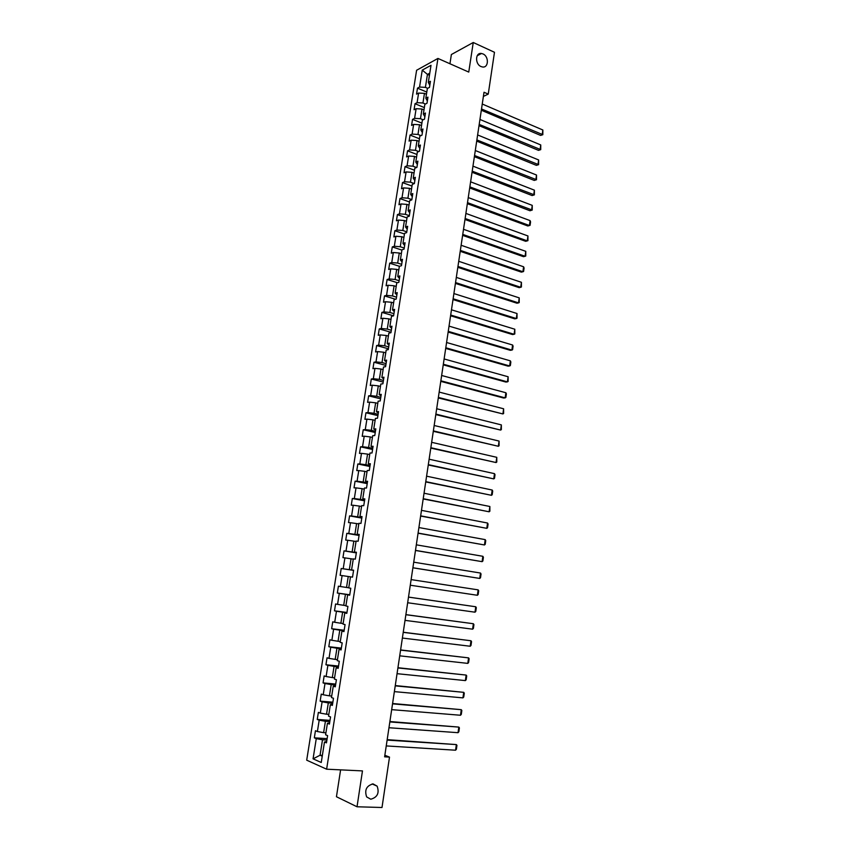 <?xml version="1.0" encoding="UTF-8"?>
<svg xmlns="http://www.w3.org/2000/svg" width="850" height="850" viewBox="0 0 850 850"><rect width="100%" height="100%" fill="white"/><g stroke="black" fill="none" stroke-linecap="round" stroke-linejoin="round"><path stroke-width="1.27" d="M373.086 783.912L377.124 786.154C379.536 792.997 377.421 797.343 370.781 799.223L366.647 796.907C364.342 790.022 366.488 785.697 373.086 783.912M482.949 53.922C489.154 56.408 488.686 68.223 482.418 66.959L481.047 66.555C474.863 64.132 475.246 52.318 481.461 53.486L482.949 53.922M340.606 769.866L336.441 796.737L357.021 806.778L382.001 807.5L389.502 757.106L384.848 755.268M416.606 70.263L306.701 760.176L326.623 769.197L437.941 58.438L416.606 70.263M437.941 58.438L468.754 72.08L473.248 42.5L451.371 54.528L449.947 63.75M326.708 741.391L324.477 742.018L326.474 742.836L327.611 735.611L325.603 734.814L327.42 723.318L329.428 724.083L330.554 716.89L328.546 716.146L330.353 704.703L332.361 705.404L333.487 698.254L331.468 697.563L333.264 686.173L335.283 686.821L336.398 679.702L334.379 679.076L336.164 667.739L338.183 668.323L339.299 661.236L337.28 660.673L339.054 649.389L341.084 649.921L342.189 642.855L340.159 642.356L341.934 631.125L343.963 631.593L345.068 624.569L343.039 624.123L344.792 612.946L346.821 613.36L347.926 606.369L345.886 605.976L347.639 594.841L349.679 595.202L350.774 588.242L348.734 587.903L350.476 576.831L348.245 576.502L346.524 587.456L348.755 587.775M324.477 742.018L321.247 762.492L313.066 758.838L316.264 738.639L314.33 737.832L327.133 738.65M381.884 312.375L393.592 315.817L394.602 309.379L392.509 309.878L394.124 299.582L396.228 299.051L397.237 292.612L395.133 293.154L396.748 282.901L398.852 282.338L399.861 275.921L397.757 276.516L399.362 266.305L401.466 265.689L402.464 259.303L400.371 259.941L401.965 249.783L404.069 249.124L405.067 242.771L402.964 243.451L404.558 233.336L406.661 232.624L407.66 226.302L405.546 227.024L407.139 216.952L409.243 216.197L410.231 209.897L408.127 210.673L409.7 200.653L411.814 199.846L412.803 193.577L410.688 194.395L412.261 184.418L414.375 183.568L415.353 177.321L413.238 178.192L414.8 168.258L416.925 167.365L417.892 161.149L415.777 162.053L417.339 152.161L419.454 151.226L420.431 145.042L418.306 145.988L419.858 136.138L421.983 135.161L422.949 128.998L420.824 129.997L422.365 120.19L424.49 119.159L425.457 113.029L423.332 114.07L424.873 104.306L426.998 103.243L427.954 97.134L425.829 98.218L427.359 88.496L429.494 87.38L430.44 81.302L428.315 82.429L431.014 65.301L422.248 70.125L419.56 87.061L417.488 88.156L416.543 94.137L418.614 93.054L417.084 102.669L415.023 103.732L414.067 109.735L416.128 108.694L414.598 118.352L412.537 119.361L411.581 125.396L413.642 124.397L412.101 134.098L410.04 135.065L409.084 141.121L411.145 140.176L409.594 149.908L407.543 150.843L406.576 156.921L408.627 156.018L407.076 165.792L405.025 166.674L404.047 172.794L406.109 171.923L404.547 181.751L402.496 182.591L401.519 188.721L403.58 187.903L402.007 197.763L399.957 198.56L398.979 204.733L401.03 203.947L399.457 213.86L397.407 214.614L396.429 220.798L398.48 220.065L396.897 230.021L394.857 230.732L393.869 236.948L395.909 236.258L394.326 246.256L392.286 246.914L391.287 253.162L393.337 252.514L391.744 262.554L389.704 263.171L388.705 269.45L390.745 268.844L389.141 278.928L387.111 279.501L386.102 285.802L388.142 285.249L386.538 295.375L384.498 295.906L383.499 302.228L385.528 301.729L383.913 311.897L381.884 312.375L380.874 318.739L382.904 318.272L381.289 328.493L379.259 328.929L378.25 335.304L380.269 334.9L378.643 345.164L376.624 345.546L375.604 351.953L377.623 351.592L375.987 361.898L373.968 362.238L372.948 368.677L374.967 368.358L373.32 378.717L371.301 379.004L370.281 385.475L372.3 385.209L370.642 395.611L368.634 395.845L367.604 402.348L369.612 402.124L367.954 412.579L365.946 412.771L364.905 419.294L366.924 419.124L365.256 429.622L363.248 429.76L362.206 436.316L364.214 436.199L362.536 446.739L360.538 446.834L359.486 453.411L361.494 453.348L359.816 463.941L357.818 463.973L356.766 470.592L358.764 470.571L357.074 481.206L355.077 481.196L354.025 487.847L356.022 487.879L354.322 498.567L352.336 498.504L351.273 505.176L353.26 505.261L351.56 515.992L349.573 515.886L348.511 522.591L350.498 522.718L348.787 533.503L346.8 533.343L345.727 540.079L347.714 540.26L345.993 551.097L344.016 550.874L342.943 557.643L344.919 557.887L343.198 568.767L341.211 568.501L340.138 575.291L342.114 575.588L340.382 586.521L338.406 586.192L337.322 593.024L339.299 593.374L337.556 604.361L335.58 603.978L334.496 610.831L336.462 611.235L334.709 622.274L332.743 621.839L331.649 628.724L333.614 629.181L331.861 640.273L329.896 639.784L328.801 646.701L330.756 647.211L328.993 658.357L327.038 657.804L325.933 664.764L327.888 665.327L326.113 676.515L324.158 675.92L323.053 682.901L324.998 683.528L323.223 694.769L321.268 694.11L320.152 701.133L322.108 701.813L320.312 713.107L318.368 712.385L317.241 719.44L319.186 720.184L317.39 731.531L315.446 730.745L314.33 737.832M393.582 315.849L391.489 316.328L389.863 326.666L391.956 326.219L390.936 332.722L388.843 333.147L387.207 343.538L389.289 343.134L388.269 349.669L386.187 350.041L384.54 360.474L386.623 360.134L385.592 366.69L383.509 367.019L381.862 377.496L383.945 377.198L382.904 383.786L380.821 384.062L379.164 394.602L381.246 394.347L380.205 400.966L378.133 401.189L376.465 411.772L378.537 411.581L377.496 418.221L375.424 418.402L373.745 429.027L375.817 428.878L374.765 435.561L372.704 435.678L371.014 446.356L373.086 446.261L372.034 452.976L369.962 453.039L368.273 463.771L370.345 463.728L369.283 470.464L367.221 470.486L365.521 481.259L367.582 481.27L366.52 488.038L364.459 488.006L362.759 498.833L364.82 498.897L363.747 505.697L361.696 505.612L359.975 516.481L362.036 516.598L360.963 523.43L358.913 523.292L357.191 534.214L359.242 534.384L358.158 541.248L356.108 541.057L354.386 552.032L356.426 552.256L355.342 559.151L353.303 558.907L351.571 569.925L353.611 570.212L352.516 577.139L350.476 576.831M483.384 96.411L488.251 94.106L484.011 92.257L384.614 756.829L389.502 757.106M327.42 723.318L329.63 722.798M325.922 732.806L323.616 732.657L325.412 721.289L329.811 721.618M317.39 731.531L323.616 732.657M319.186 720.184L325.412 721.289M330.353 704.703L332.531 704.289M328.822 714.383L326.527 714.213L328.312 702.897L332.701 703.258M320.312 713.107L326.527 714.213M322.108 701.813L328.312 702.897M333.264 686.173L335.431 685.876M331.712 696.044L329.428 695.852L331.203 684.59L335.569 684.994M323.223 694.769L329.428 695.852M324.998 683.528L331.203 684.59M336.164 667.739L338.311 667.537M334.581 677.79L332.308 677.577L334.071 666.368L338.428 666.814M326.113 676.515L332.308 677.577M327.888 665.327L334.071 666.368M339.054 649.389L341.179 649.294M337.45 659.621L335.176 659.377L336.94 648.231L341.264 648.709M328.993 658.357L335.176 659.377M330.756 647.211L336.94 648.231M341.934 631.125L344.038 631.125M340.287 641.537L338.034 641.272L339.788 630.179L344.101 630.7M331.861 640.273L338.034 641.272M333.614 629.181L339.788 630.179M344.792 612.946L346.874 613.052M343.124 623.528L340.871 623.252L342.624 612.202L346.917 612.765M334.709 622.274L340.871 623.252M336.462 611.235L342.624 612.202M347.639 594.841L349.701 595.053M345.95 605.614L343.708 605.317L345.44 594.309L349.722 594.915M337.556 604.361L343.708 605.317M339.299 593.374L345.44 594.309M340.382 586.521L346.524 587.456M342.114 575.588L348.245 576.502M351.571 569.925L353.6 570.276M353.589 570.329L349.329 569.681L351.05 558.779L353.26 559.13M343.198 568.767L349.329 569.681M344.919 557.887L351.05 558.779M354.386 552.032L356.394 552.468M356.362 552.67L352.112 551.979L353.834 541.131L356.044 541.503M345.993 551.097L352.112 551.979M347.714 540.26L353.834 541.131M357.191 534.214L359.178 534.756M359.125 535.096L354.896 534.363L356.596 523.568L358.806 523.961M348.787 533.503L354.896 534.363M350.498 522.718L356.596 523.568M359.975 516.481L361.951 517.119M361.877 517.597L357.659 516.832L359.359 506.079L361.547 506.494M351.56 515.992L357.659 516.832M353.26 505.261L359.359 506.079M362.759 498.833L364.714 499.566M364.618 500.183L360.411 499.375L362.1 488.676L364.289 489.111M354.322 498.567L360.411 499.375M356.022 487.879L362.1 488.676M365.521 481.259L367.455 482.088M367.338 482.842L363.152 482.003L364.831 471.346L367.009 471.803M357.074 481.206L363.152 482.003M358.764 470.571L364.831 471.346M368.273 463.771L370.186 464.695M370.047 465.587L365.882 464.706L367.561 454.102L369.729 454.569M359.816 463.941L365.882 464.706M361.494 453.348L367.561 454.102M371.014 446.356L372.916 447.376M372.746 448.396L368.603 447.483L370.26 436.932L372.428 437.421M362.536 446.739L368.603 447.483M364.214 436.199L370.26 436.932M373.745 429.027L375.626 430.132M375.445 431.29L371.301 430.344L372.959 419.836L375.116 420.336M365.256 429.622L371.301 430.344M366.924 419.124L372.959 419.836M376.465 411.772L378.324 412.973M378.112 414.258L373.989 413.281L375.647 402.815L377.793 403.336M367.954 412.579L373.989 413.281M369.612 402.124L375.647 402.815M379.164 394.602L381.002 395.888M380.779 397.311L376.678 396.291L378.314 385.868L380.46 386.421M370.642 395.611L376.678 396.291M372.3 385.209L378.314 385.868M381.862 377.496L383.679 378.877M383.435 380.428L379.344 379.376L380.981 369.006L383.106 369.569M373.32 378.717L379.344 379.376M374.967 368.358L380.981 369.006M384.54 360.474L386.336 361.951M386.07 363.63L382.001 362.536L383.626 352.219L385.751 352.793M375.987 361.898L382.001 362.536M377.623 351.592L383.626 352.219M387.207 343.538L388.992 345.089M388.705 346.896L384.646 345.78L386.261 335.495L388.376 336.09M378.643 345.164L384.646 345.78M380.269 334.9L386.261 335.495M389.863 326.666L391.627 328.312M391.319 330.246L387.271 329.088L388.886 318.856L391 319.473M381.289 328.493L387.271 329.088M382.904 318.272L388.886 318.856M392.509 309.878L394.251 311.599M393.922 313.661L389.895 312.471L391.499 302.281L393.603 302.919M383.913 311.897L389.895 312.471M385.528 301.729L391.499 302.281M395.133 293.154L396.865 294.971M396.525 297.16L392.498 295.938L394.103 285.791L396.196 286.439M386.538 295.375L392.498 295.938M388.142 285.249L394.103 285.791M397.757 276.516L399.468 278.418M399.107 280.723L395.101 279.469L396.695 269.365L398.777 270.034M389.141 278.928L395.101 279.469M390.745 268.844L396.695 269.365M400.371 259.941L402.061 261.928M401.678 264.361L397.683 263.064L399.277 253.013L401.349 253.693M391.744 262.554L397.683 263.064M393.337 252.514L399.277 253.013M402.964 243.451L404.632 245.523M404.239 248.062L400.265 246.744L401.837 236.736L403.909 237.437M394.326 246.256L400.265 246.744M395.909 236.258L401.837 236.736M405.546 227.024L407.203 229.181M406.789 231.848L402.826 230.488L404.398 220.522L406.459 221.244M396.897 230.021L402.826 230.488M398.48 220.065L404.398 220.522M408.127 210.673L409.764 212.914M409.328 215.698L405.376 214.306L406.938 204.393L408.999 205.126M399.457 213.86L405.376 214.306M401.03 203.947L406.938 204.393M410.688 194.395L412.303 196.711M411.846 199.612L407.915 198.199L409.477 188.317L411.527 189.072M402.007 197.763L407.915 198.199M403.58 187.903L409.477 188.317M413.238 178.192L414.842 180.583M414.322 183.589L410.444 182.155L411.995 172.327L414.046 173.092M404.547 181.751L410.444 182.155M406.109 171.923L411.995 172.327M415.777 162.053L417.361 164.528M416.511 167.535L412.962 166.186L414.513 156.4L416.543 157.176M407.076 165.792L412.962 166.186M408.627 156.018L414.513 156.4M418.306 145.988L419.879 148.548M418.731 151.544L415.48 150.291L417.01 140.537L419.039 141.334M409.594 149.908L415.48 150.291M411.145 140.176L417.01 140.537M420.824 129.997L422.376 132.632M420.952 135.639L417.977 134.449L419.507 124.748L421.526 125.556M412.101 134.098L417.977 134.449M413.642 124.397L419.507 124.748M423.332 114.07L424.873 116.779M423.183 119.797L420.463 118.692L421.983 109.023L424.001 109.852M414.598 118.352L420.463 118.692M416.128 108.694L421.983 109.023M425.829 98.218L427.348 101.001M425.425 104.029L422.939 102.988L424.458 93.362L426.456 94.212M417.084 102.669L422.939 102.988M418.614 93.054L424.458 93.362M428.315 82.429L429.813 85.287M427.678 88.326L425.404 87.359L427.444 74.386L429.441 75.246M419.56 87.061L425.404 87.359M422.248 70.125L427.444 74.386L429.781 73.132M473.248 42.5L494.477 52.286L488.251 94.106M357.021 806.778L362.472 770.907L326.623 769.197M322.373 755.363L320.057 755.236L322.246 756.192M326.91 740.053L322.501 739.776L320.057 755.236L313.066 758.838M316.264 738.639L322.501 739.776M417.488 88.156L426.796 92.087M415.023 103.732L424.352 107.578M412.537 119.361L421.897 123.144M410.04 135.065L419.443 138.773M407.543 150.843L416.967 154.477M405.025 166.674L414.492 170.244M402.496 182.591L411.995 186.076M399.957 198.56L409.487 201.981M397.407 214.614L406.98 217.951M394.857 230.732L404.451 233.994M392.286 246.914L401.912 250.102M389.704 263.171L399.404 266.294M387.111 279.501L397.418 282.721M384.498 295.906L395.494 299.232M379.259 328.929L391 332.265M376.624 345.546L388.408 348.787M373.968 362.238L385.794 365.383M371.301 379.004L383.18 382.054M368.634 395.845L380.545 398.799M365.946 412.771L377.899 415.618M363.248 429.76L375.254 432.501M360.538 446.834L372.587 449.469M357.818 463.973L369.909 466.512M355.077 481.196L367.211 483.629M352.336 498.504L364.512 500.831M349.573 515.886L361.792 518.107M346.8 533.343L359.072 535.457M344.016 550.874L356.331 552.883M341.211 568.501L353.579 570.393M337.322 593.024L349.743 594.766M334.496 610.831L346.97 612.468M331.649 628.724L344.176 630.243M328.801 646.701L341.36 648.104M325.933 664.764L338.544 666.049M323.053 682.901L335.707 684.069M320.152 701.133L332.871 702.185M317.241 719.44L330.002 720.375M482.248 104.029L542.852 129.997L542.183 134.789L540.6 135.416L542.831 134.693L481.504 108.97M481.323 110.234L540.6 135.416M542.852 129.997L542.831 134.693M479.942 119.457L540.749 144.946L540.069 149.749L538.496 150.354L540.727 149.643L479.198 124.419M479.017 125.641L538.496 150.354M540.749 144.946L540.727 149.643M477.626 134.948L538.634 159.959L537.954 164.783L536.382 165.357L538.624 164.656L476.882 139.931M476.701 141.121L536.382 165.357M538.634 159.959L538.624 164.656M475.299 150.514L536.52 175.036L535.829 179.871L534.257 180.423L536.499 179.722L474.544 155.508M474.374 156.655L534.257 180.423M536.52 175.036L536.499 179.722M472.961 166.133L534.384 190.166L533.704 195.032L532.121 195.553L534.374 194.863L472.207 171.158M472.037 172.263L532.121 195.553M534.384 190.166L534.374 194.863M470.613 181.826L532.249 205.36L531.558 210.248L529.986 210.747L532.227 210.056L469.859 186.873M469.699 187.935L529.986 210.747M532.249 205.36L532.227 210.056M468.254 197.583L530.102 220.617L529.412 225.526L527.839 225.994L467.341 203.681M467.5 202.651L529.412 225.526L530.081 225.314L530.57 221.893L530.102 220.617M465.885 213.414L527.946 235.949L527.244 240.869L525.672 241.304L464.982 219.481M465.131 218.492L527.244 240.869L527.935 240.646L527.946 235.949M463.516 229.298L525.778 251.334L525.077 256.275L523.515 256.689L462.602 235.354M462.751 234.409L525.077 256.275L525.767 256.031L525.778 251.334M461.125 245.268L523.6 266.783L522.909 271.745L521.337 272.127L460.222 251.303M460.36 250.399L522.909 271.745L523.589 271.479L524.078 268.005L523.6 266.783M458.724 261.301L521.422 282.296L520.721 287.279L519.148 287.64L457.821 267.314M457.959 266.454L520.721 287.279L521.411 286.992L521.422 282.296M456.322 277.397L519.222 297.872L518.521 302.887L516.949 303.206L455.419 283.401M455.547 282.572L518.521 302.887L519.222 302.579L519.222 297.872M453.9 293.569L517.023 313.522L516.322 318.548L514.749 318.846L453.007 299.551M453.124 298.764L516.322 318.548L517.023 318.219L517.023 313.522M451.467 309.804L514.813 329.226L514.101 334.284L512.539 334.549L450.574 315.764M450.691 315.031L514.101 334.284L514.813 333.933L514.813 329.226M449.034 326.124L512.592 345.004L511.881 350.083L510.319 350.317L448.141 332.063M448.248 331.362L511.881 350.083L512.592 349.711L513.092 346.163L512.592 345.004M446.579 342.497L510.361 360.846L509.649 365.946L508.077 366.148L445.697 348.415M445.793 347.767L509.649 365.946L510.361 365.553L510.861 361.994L510.361 360.846M444.125 358.955L508.13 376.763L507.408 381.873L505.846 382.054L443.243 364.852M443.328 364.246L507.408 381.873L508.13 381.459L508.13 376.763M441.649 375.487L505.877 392.743L505.155 397.874L503.593 398.023L440.767 381.363M440.853 380.8L505.155 397.874L505.877 397.439L506.388 393.848L505.877 392.743M439.163 392.084L503.614 408.786L502.892 413.939L438.292 397.938M438.366 397.418L502.892 413.939L503.625 413.483L503.614 408.786M436.677 408.754L501.351 424.894L500.618 430.079L435.795 414.587M435.869 414.109L500.618 430.079L501.351 429.59L501.351 424.894M434.169 425.499L499.078 441.076L498.344 446.282L433.298 431.311M433.362 430.886L498.344 446.282L499.078 445.772L499.078 441.076M431.651 442.319L496.783 457.332L496.049 462.549L430.791 448.109M430.844 447.727L496.049 462.549L496.793 462.028L496.783 457.332M429.123 459.212L494.487 473.652L493.754 478.89L428.262 464.982M428.315 464.642L493.754 478.89L494.498 478.348L495.019 474.683L494.487 473.652M426.583 476.181L492.182 490.036L491.438 495.306L425.733 481.929M425.776 481.642L491.438 495.306L492.192 494.732L492.713 491.056L492.182 490.036M424.033 493.234L489.866 506.494L489.122 511.785L423.183 498.95M423.215 498.706L489.122 511.785L489.876 511.201L489.866 506.494M421.473 510.351L487.539 523.026L486.795 528.339L420.623 516.056M420.654 515.854L486.795 528.339L487.549 527.722L488.081 524.014L487.539 523.026M418.901 527.553L485.201 539.633L484.457 544.967L418.062 533.226M418.083 533.077L484.457 544.967L485.223 544.329L485.743 540.6L485.201 539.633M416.319 544.829L482.853 556.304L482.099 561.659L415.48 550.481M415.491 550.375L482.099 561.659L482.874 561L483.406 557.249L482.853 556.304M413.727 562.179L480.505 573.049L479.74 578.436L412.888 567.811M412.888 567.758L479.74 578.436L480.516 577.745L481.047 573.984L480.505 573.049M411.124 579.604L478.136 589.868L477.371 595.276L410.284 585.214L477.371 595.276L478.157 594.564L478.688 590.782L478.136 589.868M408.499 597.114L475.756 606.762L408.51 597.082M407.66 602.746L474.991 612.191L475.756 606.762L476.308 607.665L475.777 611.458L474.991 612.191M405.875 614.709L473.365 623.73L405.886 614.624M405.025 620.362L472.6 629.181L473.365 623.73L473.928 624.612L473.386 628.426L472.6 629.181M403.229 632.368L470.974 640.762L403.251 632.241M402.379 638.053L470.199 646.244L470.974 640.762L471.538 641.633L470.996 645.458L470.199 646.244M400.573 650.122L468.562 657.879L400.605 649.942M399.723 655.828L467.787 663.383L468.562 657.879L469.126 658.729L468.584 662.575L467.787 663.383M397.906 667.951L466.14 675.07L397.938 667.718M397.046 673.678L465.364 680.595L466.14 675.07L466.714 675.899L466.172 679.766L465.364 680.595M395.229 685.865L463.717 692.336L395.271 685.578M394.368 691.624L462.931 697.882L463.717 692.336L464.291 693.154L463.739 697.032L462.931 697.882M392.541 703.853L461.274 709.676L392.583 703.513M391.669 709.644L460.487 715.254L461.274 709.676L461.848 710.472L461.306 714.372L460.487 715.254M389.831 721.926L458.819 727.09L389.895 721.544M388.96 727.738L458.033 732.689L458.819 727.09L459.404 727.876L458.851 731.786L458.033 732.689M387.122 740.084L456.354 744.589L387.186 739.649M386.251 745.928L455.568 750.21L456.354 744.589L456.949 745.344L456.397 749.275L455.568 750.21M377.124 786.154L372.162 783.955M481.461 53.486L477.19 55.749"/></g></svg>

